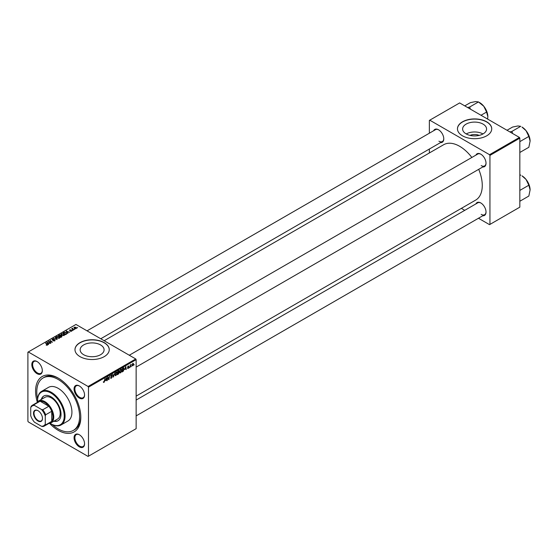 <?xml version="1.0" encoding="UTF-8"?>
<svg xmlns="http://www.w3.org/2000/svg" width="558" height="558" viewBox="0 0 558 558"><rect width="100%" height="100%" fill="white"/><g stroke="black" fill="none" stroke-linecap="round" stroke-linejoin="round"><path stroke-width="0.84" d="M470.031 135.385A7.582 4.38 180 0 1 479.162 135.385M483.061 124.113A11.969 6.912 0 0 0 470.017 122.614A11.969 6.912 0 0 0 462.624 128.996A11.969 6.912 0 0 0 466.132 133.885A11.969 6.912 0 0 0 479.176 135.385A11.969 6.912 0 0 0 486.569 128.996A11.969 6.912 0 0 0 483.061 124.113M482.963 133.941A11.969 6.912 0 0 0 466.23 133.941M486.715 121.818A17.138 9.891 0 0 0 468.036 119.67A17.138 9.891 0 0 0 457.462 128.807A17.138 9.891 0 0 0 462.477 135.803A17.138 9.891 0 0 0 481.156 137.952A17.138 9.891 0 0 0 491.731 128.807A17.138 9.891 0 0 0 486.715 121.818M491.731 128.905A17.138 9.891 0 0 0 486.715 122A17.138 9.891 0 0 0 468.113 119.837A17.138 9.891 0 0 0 457.462 128.905M83.651 354.707A11.969 6.912 180 0 1 80.143 349.817A11.969 6.912 180 0 1 87.536 343.435A11.969 6.912 180 0 1 100.579 344.935A11.969 6.912 180 0 1 104.088 349.817A11.969 6.912 180 0 1 96.701 356.206A11.969 6.912 180 0 1 83.651 354.707M104.234 342.64A17.138 9.891 0 0 0 85.562 340.492A17.138 9.891 0 0 0 74.981 349.636A17.138 9.891 0 0 0 80.003 356.625A17.138 9.891 0 0 0 98.675 358.773A17.138 9.891 0 0 0 109.249 349.636A17.138 9.891 0 0 0 104.234 342.64M109.249 349.726A17.138 9.891 0 0 0 104.234 342.821A17.138 9.891 0 0 0 85.632 340.659A17.138 9.891 0 0 0 74.981 349.726M79.313 446.846A7.428 4.29 60 0 1 74.061 437.751A7.428 4.29 60 0 1 79.313 434.724L79.313 434.724A7.428 4.29 60 0 1 84.565 443.812A7.428 4.29 60 0 1 79.313 446.846M79.522 434.842A6.856 3.955 -120 0 0 76.293 434.612A6.856 3.955 -120 0 0 75.239 440.109A6.856 3.955 -120 0 0 79.717 446.149A6.856 3.955 -120 0 0 83.142 446.484A6.856 3.955 -120 0 0 84.558 443.575M37.065 373.672A7.428 4.29 60 0 1 31.82 364.576A7.428 4.29 60 0 1 37.065 361.549L37.065 361.549A7.428 4.29 60 0 1 42.317 370.645A7.428 4.29 60 0 1 37.065 373.672M37.274 361.675A6.856 3.955 -120 0 0 34.045 361.445A6.856 3.955 -120 0 0 32.992 366.934A6.856 3.955 -120 0 0 37.47 372.974A6.856 3.955 -120 0 0 40.901 373.316A6.856 3.955 -120 0 0 42.317 370.4M79.313 398.063A7.428 4.29 60 0 1 74.061 388.968A7.428 4.29 60 0 1 79.313 385.941L79.313 385.941A7.428 4.29 60 0 1 84.565 395.036A7.428 4.29 60 0 1 79.313 398.063M79.522 386.059A6.856 3.955 -120 0 0 76.293 385.829A6.856 3.955 -120 0 0 75.239 391.325A6.856 3.955 -120 0 0 79.717 397.366A6.856 3.955 -120 0 0 83.142 397.708A6.856 3.955 -120 0 0 84.558 394.792M475.918 155.11A7.428 4.29 60 0 1 480.773 154.154L480.773 154.154A7.428 4.29 60 0 1 486.025 163.25A7.428 4.29 60 0 1 482.775 166.982M480.982 154.28A6.856 3.955 -120 0 0 477.753 154.05L129.289 355.237M433.671 130.718A7.428 4.29 60 0 1 438.532 129.77L438.532 129.77A7.428 4.29 60 0 1 443.777 138.858A7.428 4.29 60 0 1 440.527 142.59M438.734 129.888A6.856 3.955 -120 0 0 435.505 129.658L87.041 330.845M475.918 203.893A7.428 4.29 60 0 1 480.773 202.938L480.773 202.938A7.428 4.29 60 0 1 486.025 212.033A7.428 4.29 60 0 1 482.775 215.765M480.982 203.063A6.856 3.955 -120 0 0 477.753 202.833L136.138 400.058M37.302 402.144A31.987 18.47 60 0 1 58.192 378.08A31.987 18.47 60 0 1 80.805 417.258A31.987 18.47 60 0 1 58.192 430.316A31.987 18.47 60 0 1 49.523 423.32M58.806 378.443A30.271 17.479 -120 0 0 44.263 377.278L43.057 377.982A30.271 17.479 -120 0 0 37.623 399.179M136.138 396.124L475.646 200.12A31.987 18.47 -120 0 0 478.701 169.332M471.845 157.461A31.987 18.47 -120 0 0 459.653 146.301A31.987 18.47 -120 0 0 443.659 144.717L104.158 340.729M88.485 387.175L88.08 386.478L135.74 358.961L75.965 324.449L27.9 352.196L27.9 421.22L28.305 421.918L88.08 456.43L136.138 428.684L136.138 359.659L88.485 387.175L88.485 456.2M119.677 372.312L120.626 372.856L119.656 372.005L120.04 370.338L120.884 369.361L121.86 370.247L120.626 372.856L120.019 372.925M120.884 369.361L121.511 369.298M124.832 369.494L125.843 366.536L126.227 369.577L125.836 368.915L124.622 369.375M103.356 382.16L103.934 382.495L103.376 381.798L103.948 382.104L104.974 378.589L104.625 381.184L103.934 382.495L103.356 382.111M103.432 381.756L103.948 382.104M110.512 377.682L111.391 378.191L110.512 377.592L111.405 377.794L111.984 376.922L110.805 376.043L111.6 374.718L112.423 375.185L111.586 375.109L111.098 375.855L112.277 376.72L111.391 378.191L110.749 378.303M110.512 377.606L111.405 377.794M111.907 376.678L110.819 376.211M110.923 376.441L110.805 376.043L111.844 376.643M111.6 374.718L112.423 375.185L111.607 374.718M112.13 375.388L111.3 374.941M110.847 375.708L111.209 376.078M111.719 376.127L112.277 376.72L110.819 375.876M114.92 372.849L113.309 377.041L112.876 374.027L113.539 376.441L114.92 372.849M114.976 375.025L115.924 375.569L114.955 374.718L116.183 372.074L117.159 372.96L115.924 375.569L115.318 375.639M116.183 372.074L116.817 372.012M134.15 364.534L133.794 365.211L134.15 364.534M118.505 372.165L119.252 372.591L118.436 374.076L117.306 374.732L117.78 371.189L118.896 370.603L119.252 372.591L118.694 372.019M118.896 370.603L119.286 371.119L118.603 370.721M105.483 380.668L106.494 377.71L106.878 380.751L106.487 380.089L105.274 380.542M107.771 378.247L107.171 380.584L107.652 377.041L107.966 376.859L108.775 379.161L109.466 375.994L108.984 379.531L108.677 379.712L107.861 377.417L107.513 378.094M128.103 368.538L127.405 368.099L128.117 368.231L128.5 367.645L127.656 367.011L128.277 365.978L128.947 366.313L128.263 366.285L127.984 366.969L128.8 367.45L128.103 368.538L127.405 368.14L128.103 368.538M127.698 367.882L128.117 368.231M128.277 365.978L128.947 366.313L128.319 365.957M128.654 366.529L128.04 366.16M127.684 366.794L128.221 367.038M123.548 367.903L124.169 368.838L123.297 371.196L122.007 372.019L122.481 368.475L123.869 367.938M133.25 363.69L133.606 363.893L132.692 365.888L131.995 365.35L132.923 363.3L133.606 363.893L132.923 363.3M131.995 365.49L132.441 365.616M131.437 366.104L131.074 366.78L131.437 366.104M130.384 366.229L129.937 367.436L130.286 364.862L130.509 365.225L131.186 364.388L130.119 366.076M129.456 367.255L129.093 367.924L129.456 367.255M72.84 330.448L72.205 330.35L72.84 330.448M74.821 329.304L74.186 329.206L74.821 329.304M61.059 334.437L61.471 333.705L63.71 333.865L64.533 334.912L64.121 335.525L61.924 335.379L61.052 334.312M67.943 333.272L67.623 333.461L66.109 331.068L69.687 332.268L68.522 332.052L67.518 332.631L67.943 333.272M61.896 336.767L60.759 337.423L58.416 335.511L59.573 334.898L60.606 335.044L60.906 335.665L61.826 335.79L61.826 336.809M61.61 336.934L61.526 335.958L60.613 336.021L60.606 335.044L60.906 335.888M57.139 339.515L53.505 338.35L56.595 339.362L55.228 337.353L55.549 337.171L57.139 339.515M46.223 345.137L47.109 344.963L46.97 344.432L45.603 342.912L47.325 344.307L47.423 345.165L46.223 345.137M47.109 345.29L46.97 344.432M47.325 345.214L47.325 344.307L47.423 345.165M50.924 343.1L48.281 341.363L51.803 342.103L50.094 340.317L52.445 342.228L48.923 341.489L50.924 343.1M88.08 386.478L28.305 351.965M48.595 344.446L48.274 344.628L46.76 342.242L50.339 343.442L49.174 343.219L48.169 343.805L48.595 344.446M54.879 340.861L53.052 340.812L54.572 340.659L54.67 340.052L52.152 339.955L52.187 339.062L53.896 339.097L52.508 339.264L52.424 339.773L54.935 339.871L54.935 340.826M54.572 341.008L54.67 340.052M52.152 339.955L52.187 339.062L52.187 339.975M52.508 339.264L52.424 340.073M56.365 337.151L56.777 336.418L59.008 336.579L59.839 337.625L59.42 338.239L57.223 338.092L56.351 337.025M70.196 331.215L71.424 330.65L69.611 330.573L69.638 329.883L70.929 329.855L69.883 330.036L70.05 330.455L71.696 330.462L71.598 331.208L70.196 331.215M71.354 331.319L71.424 330.65M69.611 330.573L69.638 329.883L69.638 330.594M69.883 330.036L69.855 330.671M71.696 331.145L71.696 330.462L71.598 331.208M66.297 334.228L65.46 334.709L63.11 332.798L64.212 332.205L65.956 332.491L66.681 333.921L66.297 334.228M76.181 328.557L74.667 328.495L74.284 327.197L75.832 327.295L76.181 328.557L76.495 328.104M73.956 327.644L74.284 327.197L74.284 328.223M72.624 328.244L73.691 329.959L71.682 328.739L72.331 328.857L72.624 328.244L72.505 329.408M72.331 329.269L72.345 328.313L72.345 329.283M77.541 327.734L76.906 327.637L77.541 327.734M519.428 137.435L519.833 138.14L489.945 155.396L489.54 154.692L519.428 137.435L459.653 102.93L429.36 120.416L429.36 133.209M429.36 149.035L429.36 152.969M489.945 155.396L489.945 224.414L489.54 224.651L478.464 218.255M464.751 210.338L461.347 208.371M489.945 224.414L519.833 207.157L519.833 138.14M489.54 154.692L429.765 120.186M481.177 165.587A6.856 3.955 -120 0 0 484.609 165.921A6.856 3.955 -120 0 0 486.025 163.013M438.93 141.195A6.856 3.955 -120 0 0 442.361 141.53A6.856 3.955 -120 0 0 443.777 138.621M481.177 214.363A6.856 3.955 -120 0 0 484.609 214.704A6.856 3.955 -120 0 0 486.025 211.796M135.74 358.961L136.138 359.659M52.257 424.519A30.271 17.479 -120 0 0 58.192 428.914A30.271 17.479 -120 0 0 73.328 430.413L74.542 429.716A30.271 17.479 -120 0 0 80.798 416.54M48.595 341.615L48.595 341.182M50.094 340.736L50.094 340.317M48.923 341.887L48.923 341.489M47.123 342.807L47.123 342.033M48.169 344.467L48.169 343.805M47.556 342.807L48.002 343.519L48.804 343.051L47.207 342.34L47.556 343.491M48.002 344.195L48.002 343.519M47.207 342.947L47.207 342.34M48.804 343.435L48.804 343.051M46.251 345.151L46.251 344.781M45.603 343.323L45.603 342.912M55.549 337.827L55.549 337.171M56.777 337.778L56.777 336.418M59.008 336.955L59.008 336.579M56.804 337.053L56.804 337.806L56.811 337.144L57.53 337.932L59.113 338.036L59.392 337.604L59.392 338.253M57.097 336.614L56.811 337.144L57.097 336.614L58.688 336.732L59.113 338.371M58.988 335.567L59.72 336.16L60.557 335.539L59.49 335.274L58.988 335.979M59.72 336.572L59.72 336.16M59.992 336.795L59.992 336.383L60.787 337.025L61.61 336.537L61.526 335.958M60.787 337.409L60.787 337.025M60.613 336.021L59.992 336.383M66.472 331.633L66.472 330.859M67.518 333.293L67.518 332.631M66.904 331.633L67.351 332.345L68.153 331.884L66.562 331.166L66.904 332.317M67.351 333.028L67.351 332.345M66.562 331.773L66.562 331.166M68.153 332.268L68.153 331.884M65.956 332.861L65.956 332.491M63.682 332.854L65.481 334.312L66.374 333.517L65.649 332.652L64.533 332.422L63.682 333.266M65.481 334.695L65.481 334.312M65.865 334.479L65.865 334.096M61.471 335.065L61.471 333.705M63.71 334.242L63.71 333.865M61.513 335.1L61.513 334.43L62.231 335.219L63.807 335.323L64.093 334.891L64.093 335.539M61.792 333.9L61.513 334.43L61.792 333.9L63.382 334.019L63.807 335.658M75.832 327.685L75.832 327.295M75.93 328.669L75.532 327.469L74.528 327.351L74.347 328.271M74.528 327.351L74.925 328.306L76.097 328.146L76.097 328.606M74.486 329.443L74.486 329.032M71.982 328.983L71.982 328.571M72.505 330.587L72.505 330.176M77.206 327.874L77.206 327.462M118.024 371.433L117.877 372.535L118.993 371.3L117.773 371.286M118.198 370.951L118.993 371.3M117.822 372.953L117.661 374.146L118.959 372.751L117.564 372.807M118.115 372.402L118.959 372.751M115.576 373.169L115.248 374.564L115.945 375.178L116.866 373.1L116.176 372.458L115.346 373.037M114.969 374.404L115.945 375.178M115.883 372.291L116.615 372.423L116.099 372.123M113.239 376.566L113.686 376.824M113.19 376.238L113.539 376.441M111.544 374.753L112.423 375.262M110.819 375.855L111.168 376.057L110.819 375.855M106.034 378.994L105.643 380.193L106.445 379.726L106.271 378.191L105.825 378.875M108.378 378.938L108.775 379.161M108.503 379.252L108.984 379.531M127.677 366.808L128.8 367.45M125.39 367.827L124.999 369.019L125.801 368.559L125.62 367.025L125.173 367.701M122.725 368.719L122.355 371.433L123.876 368.984L123.52 368.315L122.467 368.573M123.144 368.099L123.876 368.984M120.277 370.456L119.949 371.851L120.647 372.465L121.567 370.379L120.87 369.745L120.047 370.324M119.67 371.691L120.647 372.465M120.584 369.577L121.316 369.71L120.8 369.41M133.313 364.06L132.909 363.6L132.288 365.141L132.692 365.595L133.313 364.06L132.685 363.474M132.016 364.988L132.692 365.595M53.812 421.234A14.278 8.244 -120 0 0 58.06 420.76A14.278 8.244 -120 0 0 60.25 409.321A14.278 8.244 -120 0 0 50.924 396.738A14.278 8.244 -120 0 0 43.782 396.027A14.278 8.244 -120 0 0 41.25 399.472M43.984 395.915A14.278 8.244 -120 0 0 41.648 399.235M50.018 423.229A18.846 10.881 -120 0 0 50.924 423.787A18.846 10.881 -120 0 0 64.247 416.087A18.846 10.881 -120 0 0 50.924 393.006A18.846 10.881 -120 0 0 37.595 400.7A18.846 10.881 -120 0 0 37.623 401.76M51.322 424.017L50.924 423.787L51.322 424.017A19.418 11.209 60 0 0 61.038 424.98L67.902 421.018A19.418 11.209 -120 0 0 70.88 405.457A19.418 11.209 -120 0 0 58.192 388.34A19.418 11.209 -120 0 0 48.483 387.378L41.613 391.346A19.418 11.209 60 0 1 51.322 392.302A19.418 11.209 60 0 1 64.01 409.419A19.418 11.209 60 0 1 61.038 424.98M73.328 430.413A30.271 17.479 -120 0 0 77.967 406.154A30.271 17.479 -120 0 0 58.192 379.482A30.271 17.479 -120 0 0 43.057 377.982M36.995 402.583A12.569 7.254 60 0 1 38.579 401.007L45.045 397.282A12.569 7.254 60 0 1 51.322 397.903A12.569 7.254 60 0 1 59.532 408.972A12.569 7.254 60 0 1 57.607 419.044L51.148 422.776A12.569 7.254 60 0 1 48.985 423.362M37.595 400.47A19.418 11.209 60 0 1 37.595 400.232A19.418 11.209 60 0 1 41.613 391.346M54.217 421.004A14.278 8.244 -120 0 0 58.262 420.641M530.1 141.132A11.495 6.64 60 0 0 526.034 130.656A11.495 6.64 -120 0 0 521.974 127.05L526.034 130.656L528.845 136.438L530.1 141.132L528.845 147.277L520.049 152.348L519.833 151.957M519.833 142.164L519.833 141.383M520.049 141.516L528.845 136.438M512.607 133.501L511.923 131.402L520.712 126.324L517.908 125.962L512.586 127.05L507.006 130.272M511.923 131.402L509.866 131.918M530.1 189.908A11.495 6.64 60 0 0 526.034 179.439A11.495 6.64 -120 0 0 521.974 175.833L526.034 179.439L528.845 185.221L530.1 189.908L528.845 196.053L520.049 201.131L519.833 200.734M519.833 190.941L519.833 190.166M520.049 190.292L528.845 185.221M519.833 175.617L520.712 175.107L519.833 174.793M470.359 109.11L469.676 107.01L467.618 107.527M481.017 115.262L486.597 112.046L487.852 116.741L487.629 119.084M469.676 107.01L478.464 101.933L483.786 106.264L486.597 112.046M464.765 105.881L470.338 102.658L475.66 101.57L478.464 101.933M487.852 116.741A11.495 6.64 -120 0 0 483.786 106.264A11.495 6.64 -120 0 0 479.252 102.4M33.515 413.269A6.34 3.662 60 0 1 38 410.681A6.34 3.662 60 0 1 42.478 418.444A6.34 3.662 60 0 1 38 421.032A6.34 3.662 60 0 1 33.515 413.269M38.118 410.751A5.998 3.46 -120 0 0 35.238 410.521A5.998 3.46 -120 0 0 33.996 413.269A5.998 3.46 -120 0 0 36.619 419.302A5.998 3.46 -120 0 0 41.236 420.913A5.998 3.46 -120 0 0 42.478 418.305M38.579 401.007A12.569 7.254 60 0 1 48.26 404.376A12.569 7.254 60 0 1 53.749 417.021A12.569 7.254 60 0 1 51.148 422.776M45.268 424.122L45.672 424.868A11.997 6.926 60 0 1 44.396 426.012L50.457 422.511A11.997 6.926 -120 0 0 51.727 421.367A11.997 6.926 -120 0 0 52.94 417.021A11.997 6.926 -120 0 0 51.727 411.281A11.997 6.926 -120 0 0 48.825 406.252L40.092 401.209A11.997 6.926 -120 0 0 38.46 401.739L32.406 405.234A11.997 6.926 60 0 1 34.031 404.703L34.477 405.429A11.425 6.598 -120 0 0 30.725 407.591L30.725 415.724A11.425 6.598 -120 0 0 34.477 422.218L41.515 426.284A11.425 6.598 -120 0 0 45.268 424.122L45.268 415.989A11.425 6.598 -120 0 0 41.515 409.495L34.477 405.429M41.515 409.495L42.771 409.753L48.825 406.252A11.997 6.926 -120 0 0 40.092 401.209L34.031 404.703M45.672 424.868L51.727 421.367L51.727 411.281L45.672 414.775L45.268 415.989M30.725 407.591L31.129 406.384A11.997 6.926 60 0 1 32.406 405.234M44.396 426.012A11.997 6.926 60 0 1 42.771 426.542L41.515 426.284M42.771 409.753A11.997 6.926 60 0 1 45.672 414.775M49.502 342.354L49.502 341.928M59.134 335.477L59.134 335.1M60.194 336.265L60.194 335.881M61.338 337.088L61.338 336.711M63.814 332.777L63.814 332.394M73.021 329.827L73.021 329.394M113.079 375.429L113.441 375.639M107.917 377.62L108.35 377.871M108.154 378.338L108.622 378.61M127.67 367.129L128.159 367.415M47.249 344.774L47.249 345.249M54.858 340.31L54.858 340.875M52.257 339.557L52.257 340.01M61.764 336.272L61.764 336.844M71.55 330.817L71.55 331.236M69.743 330.217L69.743 330.636M66.374 333.517L66.374 334.179M61.506 334.34L61.506 335.093M118.889 371.035L118.47 370.791M118.861 372.479L118.422 372.221M115.499 375.213L114.962 374.899M110.944 377.878L110.512 377.633M111.879 376.657L110.261 375.729M111.984 375.053L111.509 374.774M103.739 382.132L103.363 381.916M127.824 368.273L127.454 368.064M128.424 367.464L127.656 367.025M128.542 366.243L128.187 366.041M123.674 368.343L123.192 368.064M120.2 372.5L119.663 372.186M133.16 363.586L132.804 363.377M37.595 400.7L37.595 400.232M528.656 134.945L526.599 131.395M136.138 367.108L484.609 165.921M484.609 214.704L136.138 415.891M528.656 183.728L526.599 180.178M442.361 141.53L100.747 338.762M484.351 107.003L486.409 110.561"/></g></svg>
